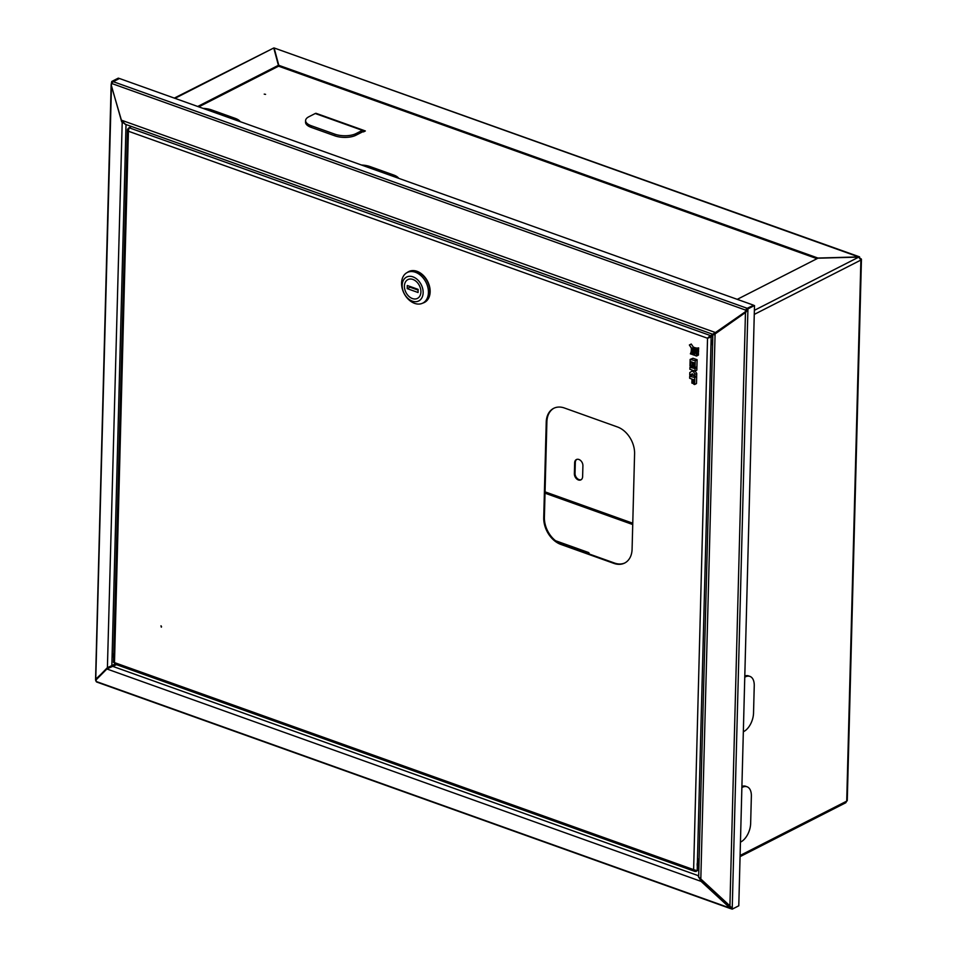 <?xml version="1.0" encoding="UTF-8"?>
<svg xmlns="http://www.w3.org/2000/svg" width="957" height="957" viewBox="0 0 957 957"><rect width="100%" height="100%" fill="white"/><g stroke="black" fill="none" stroke-linecap="round" stroke-linejoin="round"><path stroke-width="1.44" d="M119.158 78.653L118.345 78.115L111.766 81.465L111.144 84.695L121.706 121.826L126.025 124.554L111.849 665.629L107.411 667.615L95.556 679.805L111.144 84.695M108.057 667.519L95.76 679.159L96.478 681.886M111.766 81.465L112.471 82.338M730.729 906.746L731.387 908.851L732.213 909.15L729.916 905.86L698.658 876.995L712.857 334.436L714.592 333.909M729.916 905.86L745.455 312.855L747.931 308.884L754.499 305.534L738.78 905.801L732.213 909.15L747.931 308.884L747.106 308.585L745.611 312.425L715.082 333.945L745.611 312.425M754.499 305.534L747.106 308.585M112.579 82.206L119.17 78.414M737.261 299.338L817.96 258.199L858.776 257.11L860.881 260.065A2.56 1.077 1.5 0 0 861.444 259.407L847.268 800.483A2.56 1.077 -178.5 0 1 846.718 801.129L845.785 802.744L740.072 856.635M861.444 259.407A2.56 1.077 1.5 0 0 860.475 258.534L858.728 257.11M713.396 334.531L715.082 333.945L700.799 879.734M714.221 334.83L715.238 333.514L714.221 334.83M125.2 124.266L126.061 124.542M122.221 121.754L107.411 667.615M714.329 334.041L714.281 333.311M859.601 256.883L817.924 258.043L278.786 65.315L274.133 47.97L859.601 256.883M858.74 256.954L274.133 47.97L278.762 66.26L817.015 258.677M278.786 65.315L278.762 66.26M174.306 98.093L273.762 47.982L278.415 65.315L197.716 106.466M278.415 65.315L278.391 66.272L198.805 106.849M114.876 664.086L111.849 665.629L112.639 666.467M111.467 86.13L95.76 679.159M586.665 553.086L587.646 552.584L556.519 541.459M589.189 553.983A2.56 1.424 109.7 0 0 588.447 552.488A2.56 1.424 109.7 0 0 587.646 552.584M740.455 842.124L740.921 841.885A15.061 8.374 109.7 0 0 750.647 823.463L751.365 796.176A15.061 8.374 109.7 0 0 747.058 786.786L745.647 786.271A15.061 8.374 109.7 0 0 741.914 786.391M747.058 786.786A15.061 8.374 109.7 0 0 742.345 787.312L741.878 787.551M743.338 731.758L743.804 731.519A15.061 8.374 109.7 0 0 753.53 713.097L754.248 685.81A15.061 8.374 109.7 0 0 749.953 676.408L748.541 675.905A15.061 8.374 109.7 0 0 744.797 676.013M749.953 676.408A15.061 8.374 109.7 0 0 745.24 676.946L744.773 677.185M264.228 94.133L265.567 94.36L264.228 94.133M746.879 309.47A1.507 0.837 109.7 0 0 746.34 310.343L745.73 312.09L715.453 332.546L745.18 311.898L745.79 310.164L111.837 83.534L111.215 85.269L121.407 120.175L125.259 124.254L712.582 334.208L714.472 333.144M753.422 305.367L747.202 308.298A2.56 1.424 109.7 0 0 745.79 310.164L746.34 310.343M111.837 83.534A2.56 1.424 -70.3 0 1 113.237 81.668L119.469 78.498L753.422 305.127M363.612 130.343L365.347 130.965L363.469 131.91L362.332 131.504M121.407 120.175L715.453 332.546L713.79 333.61M716.015 332.725L715.106 332.976M240.279 121.683A15.061 6.352 1.5 0 0 235.183 118.357L211.629 109.935A15.061 6.352 1.5 0 0 203.075 108.38M305.594 120.582A15.061 6.352 1.5 0 0 311.276 125.75L334.842 134.171A15.061 6.352 1.5 0 0 355.992 133.609L362.368 130.355A3.314 1.842 -70.3 0 1 363.397 130.236L316.277 113.393A3.314 1.842 109.7 0 0 315.248 113.512L308.872 116.754A15.061 6.352 1.5 0 0 305.594 120.582L305.558 122.209A15.061 6.352 1.5 0 0 311.24 127.389L334.794 135.81A15.061 6.352 1.5 0 0 355.944 135.236L362.32 131.994M363.397 130.236A3.314 1.842 -70.3 0 1 364.282 131.504M398.722 178.325A15.061 6.352 1.5 0 0 393.638 174.999L370.072 166.578A15.061 6.352 1.5 0 0 361.519 165.023M95.64 680.319L107.615 668.249L95.64 680.319L96.179 681.48L730.131 908.109L701.086 881.385L701.672 880.619L730.717 907.344A1.507 0.837 109.7 0 0 731.04 907.667A1.507 0.837 109.7 0 0 731.064 907.679M730.717 907.344L730.131 908.109A2.56 1.424 109.7 0 0 730.681 908.66L96.717 682.03A2.56 1.424 -70.3 0 1 96.179 681.48M730.681 908.66A2.56 1.424 109.7 0 0 731.327 908.636M729.593 906.949L730.179 906.183M107.686 668.584L116.515 664.672M698.706 875.248L698.048 875.583L698.861 877.641M113.022 666.455L698.048 875.583L701.086 881.385L107.04 669.027M700.261 879.423L701.672 880.619M107.615 668.249L108.368 668.106M712.726 339.711A4.893 2.727 109.7 0 0 711.972 342.845A4.893 2.727 109.7 0 0 712.582 345.286M160.991 625.806L161.314 627.158L160.991 625.806M161.051 625.83L161.554 626.811M632.087 549.234L634.587 453.738A22.585 16.161 -117 0 0 617.456 426.966L564.439 408.005A22.585 16.161 -117 0 0 553.648 408.352A22.585 16.161 -117 0 0 546.232 422.157L543.732 517.653A22.585 16.161 -117 0 0 560.874 544.437L613.88 563.386A22.585 16.161 -117 0 0 624.67 563.039A22.585 16.161 -117 0 0 632.087 549.234M553.983 408.196A22.585 16.161 -117 0 0 546.89 421.822L544.389 517.318A22.585 16.161 -117 0 0 561.532 544.102L614.538 563.051A22.585 16.161 -117 0 0 625.005 562.872M712.678 334.22L707.534 338.252L711.159 336.996L710.333 336.697L712.833 335.417M708.192 337.929L710.333 336.697M698.837 869.865L697.186 870.714L693.622 869.638L696.158 871.504L696.182 870.643M697.39 862.544L711.159 336.996L712.821 336.146M114.553 663.967L695.021 871.468L698.837 870.14M115.007 663.751L114.05 662.256M128.525 128.716L127.448 129.674L128.405 131.229L129.039 127.736L710.202 335.488L707.534 338.252L128.405 131.229L114.493 662.603L693.622 869.638L707.534 338.252M128.023 128.525L128.764 128.154M131.504 126.48L129.039 127.736M710.166 336.445L712.845 335.082M699.136 858.429A6.771 3.768 109.7 0 0 697.163 864.446A6.771 3.768 109.7 0 0 698.873 868.585M420.913 291.885A10.539 7.548 -117 0 0 416.534 281.729A10.539 7.548 -117 0 0 407.873 279.611A10.539 7.548 -117 0 0 404.416 286.119A10.539 7.548 -117 0 0 408.795 296.263A10.539 7.548 -117 0 0 417.455 298.393A10.539 7.548 -117 0 0 420.913 291.885M422.803 303.094L424.202 302.376A17.166 12.285 -117 0 0 429.849 291.777A17.166 12.285 -117 0 0 422.707 275.257A17.166 12.285 -117 0 0 408.615 271.8L407.215 272.518A17.166 12.285 -117 0 0 401.569 283.116A17.166 12.285 -117 0 0 408.711 299.637A17.166 12.285 -117 0 0 422.803 303.094A17.166 12.285 -117 0 0 428.437 292.495A17.166 12.285 -117 0 0 421.295 275.975A17.166 12.285 -117 0 0 407.215 272.518M402.179 285.342A13.398 9.594 -117 0 0 412.419 301.168A13.398 9.594 -117 0 0 423.15 292.663A13.398 9.594 -117 0 0 412.91 276.836A13.398 9.594 -117 0 0 402.179 285.342M408.639 271.621A17.31 12.393 63 0 1 408.735 271.573A17.31 12.393 63 0 1 422.946 275.054A17.31 12.393 63 0 1 430.148 291.729A17.31 12.393 63 0 1 424.465 302.424A17.31 12.393 63 0 1 424.37 302.472M407.168 272.542A17.31 12.393 63 0 1 408.543 271.668A17.31 12.393 63 0 1 422.755 275.149A17.31 12.393 63 0 1 429.956 291.825A17.31 12.393 63 0 1 424.274 302.52A17.31 12.393 63 0 1 422.755 303.118M404.416 286.047A10.539 7.548 -117 0 0 408.771 296.239A10.539 7.548 -117 0 0 417.455 298.393A10.539 7.548 -117 0 0 420.913 291.945A10.539 7.548 -117 0 0 416.558 281.753A10.539 7.548 -117 0 0 407.873 279.611A10.539 7.548 -117 0 0 404.416 286.047M417.695 289.217A3.015 2.153 63 0 1 417.36 289.827L418.101 290.091M410.039 286.478L410.015 287.196L413.508 288.452A3.015 2.153 63 0 1 413.209 287.614M418.125 289.373L407.287 285.497L407.203 288.631L418.042 292.507L418.125 289.373M413.508 288.452L417.36 289.827M410.015 287.196L407.203 288.631M693.071 366.639L693.179 362.488L694.375 362.906L694.256 367.452L695.045 367.739L695.225 360.681L690.141 359.425L689.973 365.921L690.775 366.22L690.894 361.662L692.425 362.213L692.318 366.375L694.292 366.017M690.775 366.22L692.342 365.418M695.045 367.739L696.911 366.782L697.103 359.724L693 358.265L690.141 359.425M695.225 360.681L697.103 359.724M691.121 359.222L693 358.265M695.021 368.565L689.937 367.297L689.877 369.282L692.222 370.108L692.198 371.029L689.794 372.56L689.734 375.036L692.437 373.792L694.806 376.855L694.866 374.366L693.035 370.407L694.949 371.089L695.021 368.565L696.899 367.608L695.966 367.273M694.28 366.663L693.538 366.399M690.918 367.093L692.33 366.375M692.318 366.232L689.937 367.297M694.806 376.855L696.672 375.898L696.744 373.421L695.069 371.029M694.866 374.366L696.744 373.421M693 371.711L694.519 370.933M694.949 371.089L696.828 370.132L696.899 367.608M694.782 377.525L689.698 376.268L689.65 378.254L691.983 379.092L691.875 383.087L692.701 383.386L692.808 379.379L693.933 379.785L693.813 384.247L694.603 384.523L694.782 377.525L696.66 376.568L695.895 376.292M693.801 375.551L692.557 375.108L689.698 376.268M690.679 376.065L692.557 375.108M692.701 383.386L693.849 382.788M694.603 384.523L696.481 383.566L696.66 376.568M691.313 348.731A15.874 11.352 63 0 1 692.581 354.616L694.064 355.155A15.252 10.922 -117 0 0 691.313 348.731L691.564 348.599M694.064 355.155L694.746 354.796M696.732 350.429L696.78 348.815L698.658 347.858A9.259 6.627 63 0 1 694.579 347.535L692.701 348.48A10.503 7.512 -117 0 0 696.732 350.429L698.598 349.472L698.658 347.858M696.78 348.815A9.259 6.627 63 0 1 692.701 348.48M696.54 356.04L696.588 354.377A58.449 41.833 63 0 1 689.375 344.987A58.449 41.833 63 0 1 695.069 355.514L696.54 356.04L698.407 355.083L698.466 353.42A58.449 41.833 63 0 1 697.761 352.631M696.588 354.377L698.466 353.42M689.375 344.987L691.253 344.03A58.449 41.833 63 0 0 693.586 347.391M696.696 351.47A15.874 11.352 63 0 1 691.959 348.216A15.252 10.922 -117 0 0 696.636 353.205L696.696 351.47L698.562 350.513A15.874 11.352 63 0 1 697.545 350.011M691.959 348.216L693.837 347.259A15.874 11.352 63 0 0 694.28 347.678M696.636 353.205L698.502 352.248L698.562 350.513M691.301 349.592A9.259 6.627 63 0 1 690.368 353.827L691.696 354.305A10.503 7.512 -117 0 0 691.301 349.592L691.576 349.461M691.696 354.305L692.521 353.887M578.901 459.48A5.264 3.768 63 0 1 582.909 465.724L582.622 476.646A5.264 3.768 63 0 1 580.887 479.864A5.264 3.768 63 0 1 576.545 478.787A5.264 3.768 63 0 1 574.367 473.691L574.655 462.781A5.264 3.768 63 0 1 576.389 459.563A5.264 3.768 63 0 1 578.901 459.48M581.21 479.672A5.264 3.768 63 0 1 577.035 478.285A5.264 3.768 63 0 1 575.025 473.356L575.313 462.446A5.264 3.768 63 0 1 576.724 459.42M754.272 314.41L860.881 260.065L846.718 801.129L740.096 855.486M731.387 322.054L732.703 321.385M754.379 310.331L858.776 257.11M174.975 98.332L273.762 47.982M747.202 308.298L113.237 81.668M362.368 130.355L315.248 113.512M334.794 135.81L334.842 134.171M311.24 127.389L311.276 125.75M355.944 135.236L355.992 133.609M697.186 870.714L697.306 866.169M614.538 563.051L613.88 563.386M561.532 544.102L560.874 544.437M544.389 517.318L543.732 517.653M546.89 421.822L546.232 422.157M698.885 868.382A6.771 3.768 -70.3 0 1 697.749 864.661A6.771 3.768 -70.3 0 1 699.112 859.673M699.065 861.288A6.328 3.517 109.7 0 0 698.383 864.649A6.328 3.517 109.7 0 0 698.909 867.389M113.739 653.595A6.771 3.768 109.7 0 0 113.727 653.655A6.771 3.768 109.7 0 0 113.632 657.71M113.548 657.327A6.328 3.517 -70.3 0 1 113.632 653.523A6.328 3.517 -70.3 0 1 113.751 653.069M545.059 491.862L632.768 523.216M574.367 473.691L575.025 473.356M574.655 462.781L575.313 462.446M125.666 124.434L124.865 124.039M555.55 540.729L588.447 552.488M113.5 662.411L127.448 129.674M113.62 658.081L113.751 652.77M632.733 524.544L545.023 493.178"/></g></svg>
